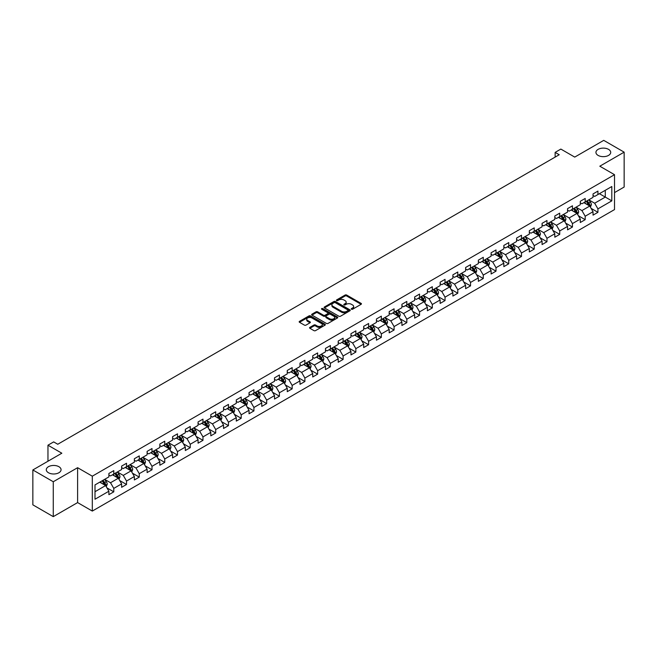 <?xml version="1.0" encoding="UTF-8"?>
<svg xmlns="http://www.w3.org/2000/svg" width="657" height="657" viewBox="0 0 657 657"><rect width="100%" height="100%" fill="white"/><g stroke="black" fill="none" stroke-linecap="round" stroke-linejoin="round"><path stroke-width="0.99" d="M351.47 309.225A0.797 0.46 0 0 0 352.595 309.225L361.112 304.314A1.133 0.657 0 0 0 361.449 303.846A1.133 0.657 0 0 0 361.112 303.386L346.682 295.05A1.133 0.657 0 0 0 345.081 295.05L336.565 299.97A0.797 0.46 0 0 0 337.682 300.619L338.79 299.986A3.63 2.094 0 0 1 343.915 299.986L345.122 300.676A3.63 2.094 0 0 1 346.182 302.154A3.63 2.094 0 0 1 345.122 303.641L344.013 304.273A0.797 0.46 0 0 0 345.139 304.922L346.239 304.29A3.63 2.094 0 0 1 351.372 304.29L352.571 304.979A3.63 2.094 0 0 1 353.638 306.466A3.63 2.094 0 0 1 352.571 307.944L351.47 308.576A0.797 0.46 0 0 0 351.47 309.225L351.47 308.576M58.9 466.7A7.391 4.271 0 0 0 50.844 465.78A7.391 4.271 0 0 0 46.286 469.722A7.391 4.271 0 0 0 48.446 472.736A7.391 4.271 0 0 0 56.502 473.664A7.391 4.271 0 0 0 61.068 469.722A7.391 4.271 0 0 0 58.9 466.7M608.554 149.369A7.391 4.271 0 0 0 600.498 148.441A7.391 4.271 0 0 0 595.932 152.383A7.391 4.271 0 0 0 598.1 155.405A7.391 4.271 0 0 0 606.156 156.325A7.391 4.271 0 0 0 610.714 152.383A7.391 4.271 0 0 0 608.554 149.369M309.89 327.358A1.133 0.657 0 0 0 309.554 327.818A1.133 0.657 0 0 0 309.89 328.286L313.931 330.619A1.133 0.657 0 0 0 315.541 330.619L325.001 325.158A1.133 0.657 0 0 0 325.33 324.698A1.133 0.657 0 0 0 325.001 324.238L310.564 315.902A1.133 0.657 0 0 0 308.962 315.902L299.502 321.363A1.133 0.657 0 0 0 299.173 321.831A1.133 0.657 0 0 0 299.502 322.291L304.396 325.116A1.133 0.657 0 0 0 305.998 325.116L310.047 322.776A1.133 0.657 0 0 0 310.375 322.316A1.133 0.657 0 0 0 310.047 321.848L307.624 320.452A3.03 1.749 0 0 1 306.737 319.212A3.03 1.749 0 0 1 308.609 317.594A3.03 1.749 0 0 1 311.911 317.972L321.413 323.458A3.03 1.749 0 0 1 322.3 324.698A3.03 1.749 0 0 1 320.427 326.315A3.03 1.749 0 0 1 317.117 325.938L315.541 325.026A1.133 0.657 0 0 0 313.931 325.026L309.89 327.358L309.89 328.286L313.931 325.962L313.931 325.026M614.517 192.608L624.15 187.04L624.15 152.153L603.734 140.36L574.735 157.097L560.856 149.082L555.14 152.383L559.222 154.74L57.759 444.255L53.677 441.898L47.961 445.2L47.961 461.23M53.266 481.745L53.266 516.64L77.608 502.589L77.608 467.694L53.266 481.745L32.85 469.96L61.84 453.215L47.961 445.2M77.608 467.694L92.309 476.185L614.517 174.688L614.517 209.583L92.309 511.072L92.309 476.185M624.15 152.153L599.808 166.205L614.517 174.688M338.864 316.231A1.133 0.657 0 0 0 340.474 316.231L349.926 310.769A1.133 0.657 0 0 0 350.263 310.301A1.133 0.657 0 0 0 349.926 309.841L335.497 301.514A1.133 0.657 0 0 0 333.896 301.514L324.435 306.975A1.133 0.657 0 0 0 324.106 307.435A1.133 0.657 0 0 0 324.435 307.895L338.864 316.231M321.987 309.398A0.797 0.46 0 0 1 322.792 309.513L322.792 308.568L337.46 317.035A1.133 0.657 0 0 1 337.797 317.503A1.133 0.657 0 0 1 337.46 317.963L328.007 323.425A1.133 0.657 0 0 1 326.398 323.425L311.968 315.097L311.968 314.169A1.133 0.657 0 0 0 311.64 314.629A1.133 0.657 0 0 0 311.968 315.097M311.968 314.169L316.017 311.829A1.133 0.657 0 0 1 317.627 311.829L323.474 315.212A1.133 0.657 0 0 0 325.075 315.212L327.761 313.66A1.133 0.657 0 0 0 328.098 313.2A1.133 0.657 0 0 0 327.761 312.732L321.667 309.217A0.797 0.46 0 0 1 322.792 308.568M53.266 516.64L32.85 504.847L32.85 469.96M106.968 487.896L113.784 491.838L113.784 488.397L121.627 483.864L121.627 487.313L126.53 484.48L126.53 481.039L134.365 476.514L134.365 479.955L139.268 477.122L139.268 473.681L147.111 469.155L147.111 472.597L152.005 469.771L152.005 466.33L159.848 461.797L159.848 465.246L164.751 462.413L164.751 458.972L172.586 454.447L172.586 457.888L177.489 455.055L177.489 451.614L185.331 447.089L185.331 450.53L190.234 447.704L190.234 444.263L198.069 439.73L198.069 443.171L202.972 440.346L202.972 436.905L210.815 432.38L210.815 435.821L215.71 432.988L215.71 429.547L223.552 425.022L223.552 428.463L228.455 425.637L228.455 422.188L236.29 417.663L236.29 421.104L241.193 418.279L241.193 414.838L249.036 410.313L249.036 413.754L253.93 410.921L253.93 407.48L261.773 402.955L261.773 406.396L266.676 403.57L266.676 400.121L274.519 395.596L274.519 399.037L279.414 396.212L279.414 392.771L287.257 388.246L287.257 391.687L292.16 388.854L292.16 385.413L299.994 380.888L299.994 384.329L304.897 381.503L304.897 378.054L312.74 373.529L312.74 376.97L317.635 374.145L317.635 370.704L325.478 366.179L325.478 369.62L330.381 366.787L330.381 363.346L338.215 358.821L338.215 362.262L343.118 359.428L343.118 355.987L350.961 351.462L350.961 354.903L355.856 352.078L355.856 348.637L363.699 344.104L363.699 347.553L368.602 344.72L368.602 341.279L376.445 336.754L376.445 340.195L381.339 337.361L381.339 333.92L389.182 329.395L389.182 332.836L394.085 330.011L394.085 326.57L401.92 322.037L401.92 325.486L406.823 322.653L406.823 319.212L414.666 314.687L414.666 318.128L419.56 315.294L419.56 311.853L427.403 307.328L427.403 310.769L432.306 307.944L432.306 304.503L440.141 299.97L440.141 303.419L445.044 300.586L445.044 297.145L452.887 292.62L452.887 296.061L457.789 293.227L457.789 289.786L465.624 285.261L465.624 288.702L470.527 285.877L470.527 282.436L478.37 277.903L478.37 281.344L483.265 278.519L483.265 275.078L491.108 270.553L491.108 273.994L496.01 271.16L496.01 267.719L503.845 263.194L503.845 266.635L508.748 263.81L508.748 260.361L516.591 255.836L516.591 259.277L521.486 256.452L521.486 253.011L529.328 248.486L529.328 251.927L534.231 249.093L534.231 245.652L542.074 241.127L542.074 244.568L546.969 241.743L546.969 238.294L554.812 233.769L554.812 237.21L559.715 234.385L559.715 230.944L567.549 226.419L567.549 229.86L572.452 227.026L572.452 223.585L580.295 219.06L580.295 222.501L585.19 219.676L585.19 216.227L593.033 211.702L593.033 215.143L597.936 212.318L597.936 208.877L611.815 200.861L611.815 186.522L605.286 190.3L605.286 197.084L611.815 200.861M113.784 491.838L108.89 494.664L108.89 491.222L95.002 499.238L95.002 484.907L108.89 476.892L108.89 473.451L113.784 470.617L113.784 474.058L121.627 469.533L121.627 466.092L126.53 463.259L126.53 466.7L134.365 462.175L134.365 458.734L139.268 455.909L139.268 459.35L147.111 454.825L147.111 451.375L152.005 448.55L152.005 451.991L159.848 447.466L159.848 444.025L164.751 441.192L164.751 444.633L172.586 440.108L172.586 436.667L177.489 433.842L177.489 437.283L185.331 432.758L185.331 429.308L190.234 426.483L190.234 429.924L198.069 425.399L198.069 421.958L202.972 419.125L202.972 422.566L210.815 418.041L210.815 414.6L215.71 411.775L215.71 415.216L223.552 410.691L223.552 407.241L228.455 404.416L228.455 407.857L236.29 403.332L236.29 399.891L241.193 397.058L241.193 400.499L249.036 395.974L249.036 392.533L253.93 389.708L253.93 393.149L261.773 388.615L261.773 385.174L266.676 382.349L266.676 385.79L274.519 381.265L274.519 377.824L279.414 374.991L279.414 378.432L287.257 373.907L287.257 370.466L292.16 367.633L292.16 371.082L299.994 366.549L299.994 363.107L304.897 360.282L304.897 363.723L312.74 359.198L312.74 355.757L317.635 352.924L317.635 356.365L325.478 351.84L325.478 348.399L330.381 345.566L330.381 349.015L338.215 344.482L338.215 341.04L343.118 338.215L343.118 341.656L350.961 337.131L350.961 333.69L355.856 330.857L355.856 334.298L363.699 329.773L363.699 326.332L368.602 323.499L368.602 326.948L376.445 322.415L376.445 318.974L381.339 316.148L381.339 319.589L389.182 315.064L389.182 311.623L394.085 308.79L394.085 312.231L401.92 307.706L401.92 304.265L406.823 301.432L406.823 304.873L414.666 300.348L414.666 296.907L419.56 294.081L419.56 297.522L427.403 292.997L427.403 289.548L432.306 286.723L432.306 290.164L440.141 285.639L440.141 282.198L445.044 279.365L445.044 282.806L452.887 278.281L452.887 274.84L457.789 272.014L457.789 275.455L465.624 270.93L465.624 267.481L470.527 264.656L470.527 268.097L478.37 263.572L478.37 260.131L483.265 257.298L483.265 260.739L491.108 256.214L491.108 252.773L496.01 249.947L496.01 253.388L503.845 248.863L503.845 245.414L508.748 242.589L508.748 246.03L516.591 241.505L516.591 238.064L521.486 235.231L521.486 238.672L529.328 234.147L529.328 230.706L534.231 227.88L534.231 231.321L542.074 226.788L542.074 223.347L546.969 220.522L546.969 223.963L554.812 219.438L554.812 215.997L559.715 213.164L559.715 216.605L567.549 212.08L567.549 208.639L572.452 205.805L572.452 209.255L580.295 204.721L580.295 201.28L585.19 198.455L585.19 201.896L593.033 197.371L593.033 193.93L597.936 191.097L597.936 194.538L611.815 186.522M112.478 474.814L118.359 478.206L110.516 482.739L104.635 479.339M108.89 475.003L110.516 475.947L113.784 474.058M110.516 482.739L113.784 488.397M118.359 478.206L121.627 483.864M125.224 467.456L131.104 470.855L123.261 475.381L117.381 471.989M121.627 467.644L123.261 468.589L126.53 466.7M123.261 475.381L126.53 481.039M131.104 470.855L134.365 476.514M137.962 460.105L143.842 463.497L135.999 468.022L130.119 464.63M134.365 460.294L135.999 461.23L139.268 459.35M135.999 468.022L139.268 473.681M143.842 463.497L147.111 469.155M150.699 452.747L156.58 456.139L148.745 460.672L142.865 457.272M147.111 452.936L148.745 453.88L152.005 451.991M148.745 460.672L152.005 466.33M156.58 456.139L159.848 461.797M163.445 445.389L169.325 448.788L161.482 453.314L155.602 449.914M159.848 445.577L161.482 446.522L164.751 444.633M161.482 453.314L164.751 458.972M169.325 448.788L172.586 454.447M176.183 438.038L182.063 441.43L174.22 445.955L168.34 442.563M172.586 438.227L174.22 439.163L177.489 437.283M174.22 445.955L177.489 451.614M182.063 441.43L185.331 447.089M188.92 430.68L194.8 434.072L186.966 438.605L181.086 435.205M185.331 430.869L186.966 431.813L190.234 429.924M186.966 438.605L190.234 444.263M194.8 434.072L198.069 439.73M201.666 423.322L207.546 426.722L199.703 431.247L193.823 427.847M198.069 423.51L199.703 424.455L202.972 422.566M199.703 431.247L202.972 436.905M207.546 426.722L210.815 432.38M214.404 415.971L220.284 419.363L212.449 423.888L206.561 420.496M210.815 416.16L212.449 417.096L215.71 415.216M212.449 423.888L215.71 429.547M220.284 419.363L223.552 425.022M227.15 408.613L233.03 412.005L225.187 416.53L219.307 413.138M223.552 408.802L225.187 409.746L228.455 407.857M225.187 416.53L228.455 422.188M233.03 412.005L236.29 417.663M239.887 401.255L245.767 404.655L237.924 409.18L232.044 405.78M236.29 401.443L237.924 402.388L241.193 400.499M237.924 409.18L241.193 414.838M245.767 404.655L249.036 410.313M252.625 393.904L258.505 397.296L250.67 401.821L244.79 398.429M249.036 394.085L250.67 395.029L253.93 393.149M250.67 401.821L253.93 407.48M258.505 397.296L261.773 402.955M265.371 386.546L271.251 389.938L263.408 394.463L257.528 391.071M261.773 386.735L263.408 387.679L266.676 385.79M263.408 394.463L266.676 400.121M271.251 389.938L274.519 395.596M278.108 379.188L283.988 382.588L276.145 387.113L270.265 383.713M274.519 379.376L276.145 380.321L279.414 378.432M276.145 387.113L279.414 392.771M283.988 382.588L287.257 388.246M290.846 371.829L296.726 375.229L288.891 379.754L283.011 376.362M287.257 372.018L288.891 372.962L292.16 371.082M288.891 379.754L292.16 385.413M296.726 375.229L299.994 380.888M303.591 364.479L309.472 367.871L301.629 372.396L295.749 369.004M299.994 364.668L301.629 365.612L304.897 363.723M301.629 372.396L304.897 378.054M309.472 367.871L312.74 373.529M316.329 357.121L322.209 360.521L314.375 365.046L308.494 361.646M312.74 357.309L314.375 358.254L317.635 356.365M314.375 365.046L317.635 370.704M322.209 360.521L325.478 366.179M329.075 349.762L334.955 353.162L327.112 357.687L321.232 354.295M325.478 349.951L327.112 350.895L330.381 349.015M327.112 357.687L330.381 363.346M334.955 353.162L338.215 358.821M341.812 342.412L347.693 345.804L339.85 350.329L333.97 346.937M338.215 342.601L339.85 343.545L343.118 341.656M339.85 350.329L343.118 355.987M347.693 345.804L350.961 351.462M354.55 335.054L360.43 338.445L352.595 342.979L346.715 339.579M350.961 335.242L352.595 336.187L355.856 334.298M352.595 342.979L355.856 348.637M360.43 338.445L363.699 344.104M367.296 327.695L373.176 331.095L365.333 335.62L359.453 332.228M363.699 327.884L365.333 328.829L368.602 326.948M365.333 335.62L368.602 341.279M373.176 331.095L376.445 336.754M380.033 320.345L385.914 323.737L378.071 328.262L372.19 324.87M376.445 320.534L378.071 321.478L381.339 319.589M378.071 328.262L381.339 333.92M385.914 323.737L389.182 329.395M392.779 312.987L398.659 316.378L390.816 320.912L384.936 317.512M389.182 313.175L390.816 314.12L394.085 312.231M390.816 320.912L394.085 326.57M398.659 316.378L401.92 322.037M405.517 305.628L411.397 309.028L403.554 313.553L397.674 310.161M401.92 305.817L403.554 306.762L406.823 304.873M403.554 313.553L406.823 319.212M411.397 309.028L414.666 314.687M418.254 298.278L424.135 301.67L416.3 306.195L410.42 302.803M414.666 298.467L416.3 299.403L419.56 297.522M416.3 306.195L419.56 311.853M424.135 301.67L427.403 307.328M431 290.92L436.88 294.311L429.037 298.845L423.157 295.445M427.403 291.108L429.037 292.053L432.306 290.164M429.037 298.845L432.306 304.503M436.88 294.311L440.141 299.97M443.738 283.561L449.618 286.961L441.775 291.486L435.895 288.086M440.141 283.75L441.775 284.695L445.044 282.806M441.775 291.486L445.044 297.145M449.618 286.961L452.887 292.62M456.475 276.211L462.356 279.603L454.521 284.128L448.641 280.736M452.887 276.4L454.521 277.336L457.789 275.455M454.521 284.128L457.789 289.786M462.356 279.603L465.624 285.261M469.221 268.853L475.101 272.244L467.258 276.778L461.378 273.378M465.624 269.042L467.258 269.986L470.527 268.097M467.258 276.778L470.527 282.436M475.101 272.244L478.37 277.903M481.959 261.494L487.839 264.894L480.004 269.419L474.116 266.019M478.37 261.683L480.004 262.628L483.265 260.739M480.004 269.419L483.265 275.078M487.839 264.894L491.108 270.553M494.705 254.144L500.585 257.536L492.742 262.061L486.862 258.669M491.108 254.333L492.742 255.269L496.01 253.388M492.742 262.061L496.01 267.719M500.585 257.536L503.845 263.194M507.442 246.786L513.322 250.177L505.479 254.702L499.599 251.311M503.845 246.975L505.479 247.919L508.748 246.03M505.479 254.702L508.748 260.361M513.322 250.177L516.591 255.836M520.18 239.427L526.06 242.827L518.225 247.352L512.345 243.952M516.591 239.616L518.225 240.561L521.486 238.672M518.225 247.352L521.486 253.011M526.06 242.827L529.328 248.486M532.926 232.077L538.806 235.469L530.963 239.994L525.083 236.602M529.328 232.258L530.963 233.202L534.231 231.321M530.963 239.994L534.231 245.652M538.806 235.469L542.074 241.127M545.663 224.719L551.543 228.11L543.7 232.635L537.82 229.244M542.074 224.908L543.7 225.852L546.969 223.963M543.7 232.635L546.969 238.294M551.543 228.11L554.812 233.769M558.401 217.36L564.281 220.76L556.446 225.285L550.566 221.885M554.812 217.549L556.446 218.494L559.715 216.605M556.446 225.285L559.715 230.944M564.281 220.76L567.549 226.419M571.147 210.002L577.027 213.402L569.184 217.927L563.304 214.535M567.549 210.191L569.184 211.135L572.452 209.255M569.184 217.927L572.452 223.585M577.027 213.402L580.295 219.06M583.884 202.652L589.764 206.043L581.93 210.569L576.049 207.177M580.295 202.841L581.93 203.785L585.19 201.896M581.93 210.569L585.19 216.227M589.764 206.043L593.033 211.702M599.406 193.692L605.286 197.084L594.667 203.218L588.787 199.818M593.033 195.482L594.667 196.427L597.936 194.538M594.667 203.218L597.936 208.877M77.608 502.589L92.309 511.072M555.14 152.383L555.14 157.097M95.002 491.699L105.621 485.564L99.741 482.172M105.621 485.564L108.89 491.222M591.111 208.376L597.936 212.318M578.374 215.734L585.19 219.676M565.636 223.093L572.452 227.026M552.89 230.443L559.715 234.385M540.153 237.801L546.969 241.743M527.407 245.16L534.231 249.093M514.669 252.518L521.486 256.452M501.932 259.868L508.748 263.81M489.186 267.227L496.01 271.16M476.448 274.585L483.265 278.519M463.711 281.935L470.527 285.877M450.965 289.294L457.789 293.227M438.227 296.652L445.044 300.586M425.481 304.002L432.306 307.944M412.744 311.361L419.56 315.294M400.006 318.719L406.823 322.653M387.26 326.069L394.085 330.011M374.523 333.428L381.339 337.361M361.777 340.786L368.602 344.72M349.039 348.136L355.856 352.078M336.302 355.494L343.118 359.428M323.556 362.853L330.381 366.787M310.818 370.203L317.635 374.145M298.081 377.561L304.897 381.503M285.335 384.92L292.16 388.854M272.598 392.27L279.414 396.212M259.852 399.628L266.676 403.57M247.114 406.987L253.93 410.921M234.377 414.345L241.193 418.279M221.631 421.695L228.455 425.637M208.893 429.054L215.71 432.988M196.156 436.412L202.972 440.346M183.41 443.762L190.234 447.704M170.672 451.121L177.489 455.055M157.926 458.479L164.751 462.413M145.189 465.829L152.005 469.771M132.451 473.188L139.268 477.122M119.705 480.546L126.53 484.48M351.791 309.34L352.571 308.889A3.63 2.094 0 0 0 353.638 307.402L353.638 306.466M346.182 302.154L346.182 303.099A3.63 2.094 0 0 1 345.122 304.585L344.334 305.037M361.112 303.386L361.112 304.314L346.682 295.995A1.133 0.657 0 0 0 345.081 295.995L336.877 300.734M349.926 309.841L349.926 310.769L335.497 302.45A1.133 0.657 0 0 0 333.896 302.45L324.451 307.903L324.435 306.975M347.923 310.63A0.797 0.46 0 0 0 347.923 309.981L335.259 302.663A0.797 0.46 0 0 0 334.134 302.663L332.976 303.337A3.63 2.094 0 0 0 331.908 304.823A3.63 2.094 0 0 0 332.976 306.302L341.632 311.303A3.63 2.094 0 0 0 346.765 311.303L347.923 310.63L347.923 311.574A0.797 0.46 0 0 0 348.161 311.246L348.161 310.301M331.908 304.823L331.908 305.76A3.63 2.094 0 0 0 332.976 307.246L332.976 306.302M347.923 311.574L346.765 312.239A3.63 2.094 0 0 1 341.632 312.239L332.976 307.246M311.985 315.105L316.017 312.773L316.017 311.829M328.098 313.2L328.098 314.136A1.133 0.657 0 0 1 327.761 314.604L325.075 316.157A1.133 0.657 0 0 1 323.474 316.157L317.627 312.773A1.133 0.657 0 0 0 316.017 312.773M322.792 309.513L337.452 317.972M329.551 318.719A3.03 1.749 0 0 0 332.853 319.097A3.03 1.749 0 0 0 334.725 317.479A3.03 1.749 0 0 0 333.838 316.239L330.487 314.309A1.133 0.657 0 0 0 328.886 314.309L326.2 315.861A1.133 0.657 0 0 0 325.872 316.321A1.133 0.657 0 0 0 326.2 316.781L329.551 318.719L329.551 319.655A3.03 1.749 0 0 0 332.853 320.041A3.03 1.749 0 0 0 334.725 318.423L334.725 317.479M325.872 316.321L325.872 317.265A1.133 0.657 0 0 0 326.2 317.725L326.2 316.781M329.551 319.655L326.2 317.725M322.3 324.698L322.3 325.642A3.03 1.749 0 0 1 320.427 327.26A3.03 1.749 0 0 1 317.117 326.882L315.541 325.962A1.133 0.657 0 0 0 313.931 325.962M306.737 319.212L306.737 320.156A3.03 1.749 0 0 0 307.624 321.396L307.624 320.452M310.03 322.784L307.624 321.396M324.985 325.166L310.564 316.846A1.133 0.657 0 0 0 308.962 316.846L299.518 322.3L299.502 321.363M590.413 207.16L591.382 204.713A3.063 1.766 -120 0 0 590.405 202.11L588.721 199.859M585.781 203.744L584.64 202.216M586.192 201.321L587.875 203.571A3.063 1.766 60 0 1 588.754 205.411L589.731 204.844A3.063 1.766 -120 0 0 588.853 203.005L587.169 200.755M586.405 201.198L588.27 203.695A1.56 0.903 60 0 1 588.557 204.171L589.731 204.844M577.667 214.519L578.645 212.071A3.063 1.766 -120 0 0 577.667 209.468L575.984 207.218M573.044 211.102L571.894 209.575M573.446 208.68L575.138 210.93A3.063 1.766 60 0 1 576.008 212.769L576.994 212.203A3.063 1.766 -120 0 0 576.115 210.363L574.432 208.113M573.66 208.556L575.532 211.053A1.56 0.903 60 0 1 575.811 211.521L576.994 212.203M564.93 221.877L565.899 219.43A3.063 1.766 -120 0 0 564.921 216.818L563.238 214.568M560.298 218.453L559.156 216.925M560.708 216.03L562.392 218.28A3.063 1.766 60 0 1 563.271 220.12L564.248 219.561A3.063 1.766 -120 0 0 563.369 217.713L561.686 215.463M560.922 215.907L562.794 218.403A1.56 0.903 60 0 1 563.074 218.88L564.248 219.561M552.192 229.227L553.161 226.78A3.063 1.766 -120 0 0 552.184 224.177L550.5 221.926M547.56 225.811L546.419 224.283M547.971 223.388L549.654 225.638A3.063 1.766 60 0 1 550.525 227.478L551.51 226.911A3.063 1.766 -120 0 0 550.632 225.072L548.948 222.822M548.176 223.265L550.049 225.762A1.56 0.903 60 0 1 550.336 226.238L551.51 226.911M539.446 236.586L540.424 234.138A3.063 1.766 -120 0 0 539.446 231.535L537.755 229.285M534.823 233.169L533.673 231.642M535.225 230.747L536.909 232.997A3.063 1.766 60 0 1 537.787 234.836L538.765 234.27A3.063 1.766 -120 0 0 537.894 232.43L536.202 230.18M535.439 230.623L537.311 233.12A1.56 0.903 60 0 1 537.59 233.588L538.765 234.27M526.709 243.944L527.678 241.497A3.063 1.766 -120 0 0 526.7 238.885L525.017 236.635M522.077 240.528L520.935 238.992M522.487 238.097L524.171 240.347A3.063 1.766 60 0 1 525.05 242.187L526.027 241.628A3.063 1.766 -120 0 0 525.148 239.78L523.465 237.53M522.701 237.974L524.565 240.47A1.56 0.903 60 0 1 524.853 240.947L526.027 241.628M513.971 251.294L514.94 248.847A3.063 1.766 -120 0 0 513.963 246.244L512.279 243.993M509.339 247.878L508.19 246.35M509.742 245.455L511.433 247.705A3.063 1.766 60 0 1 512.304 249.545L513.289 248.978A3.063 1.766 -120 0 0 512.411 247.139L510.727 244.889M509.955 245.332L511.828 247.829A1.56 0.903 60 0 1 512.115 248.305L513.289 248.978M501.225 258.653L502.194 256.205A3.063 1.766 -120 0 0 501.225 253.602L499.534 251.352M496.593 255.236L495.452 253.709M497.004 252.814L498.688 255.064A3.063 1.766 60 0 1 499.566 256.903L500.544 256.337A3.063 1.766 -120 0 0 499.673 254.497L497.981 252.247M497.218 252.69L499.09 255.187A1.56 0.903 60 0 1 499.369 255.655L500.544 256.337M488.488 266.011L489.457 263.564A3.063 1.766 -120 0 0 488.479 260.952L486.796 258.702M483.856 262.595L482.714 261.059M484.266 260.164L485.95 262.414A3.063 1.766 60 0 1 486.829 264.262L487.806 263.695A3.063 1.766 -120 0 0 486.927 261.847L485.244 259.597M484.48 260.041L486.344 262.537A1.56 0.903 60 0 1 486.632 263.014L487.806 263.695M475.742 273.361L476.719 270.914A3.063 1.766 -120 0 0 475.742 268.311L474.058 266.06M471.118 269.945L469.969 268.417M471.521 267.522L473.204 269.772A3.063 1.766 60 0 1 474.083 271.612L475.06 271.045A3.063 1.766 -120 0 0 474.19 269.206L472.506 266.956M471.734 267.399L473.607 269.896A1.56 0.903 60 0 1 473.886 270.372L475.06 271.045M463.004 280.72L463.973 278.272A3.063 1.766 -120 0 0 462.996 275.669L461.313 273.419M458.372 277.303L457.231 275.776M458.783 274.881L460.467 277.131A3.063 1.766 60 0 1 461.345 278.97L462.323 278.404A3.063 1.766 -120 0 0 461.444 276.564L459.76 274.314M458.997 274.757L460.869 277.254A1.56 0.903 60 0 1 461.148 277.722L462.323 278.404M450.267 288.078L451.236 285.631A3.063 1.766 -120 0 0 450.259 283.019L448.575 280.769M445.635 284.662L444.493 283.126M446.037 282.231L447.729 284.481A3.063 1.766 60 0 1 448.6 286.329L449.585 285.762A3.063 1.766 -120 0 0 448.706 283.914L447.023 281.672M446.251 282.108L448.123 284.604A1.56 0.903 60 0 1 448.411 285.081L449.585 285.762M437.521 295.428L438.498 292.981A3.063 1.766 -120 0 0 437.521 290.378L435.829 288.127M432.897 292.012L431.748 290.484M433.3 289.589L434.983 291.839A3.063 1.766 60 0 1 435.862 293.679L436.839 293.112A3.063 1.766 -120 0 0 435.969 291.273L434.277 289.023M433.513 289.466L435.386 291.963A1.56 0.903 60 0 1 435.665 292.439L436.839 293.112M424.783 302.787L425.752 300.339A3.063 1.766 -120 0 0 424.775 297.736L423.092 295.486M420.152 299.37L419.01 297.843M420.562 296.948L422.246 299.198A3.063 1.766 60 0 1 423.124 301.037L424.102 300.471A3.063 1.766 -120 0 0 423.223 298.631L421.539 296.381M420.776 296.824L422.64 299.321A1.56 0.903 60 0 1 422.927 299.789L424.102 300.471M412.038 310.145L413.015 307.698A3.063 1.766 -120 0 0 412.038 305.086L410.354 302.836M407.414 306.729L406.264 305.201M407.816 304.298L409.508 306.548A3.063 1.766 60 0 1 410.379 308.396L411.364 307.829A3.063 1.766 -120 0 0 410.485 305.99L408.802 303.739M408.03 304.175L409.902 306.671A1.56 0.903 60 0 1 410.182 307.148L411.364 307.829M399.3 317.503L400.269 315.048A3.063 1.766 -120 0 0 399.292 312.445L397.608 310.194M394.668 314.079L393.527 312.551M395.079 311.656L396.762 313.906A3.063 1.766 60 0 1 397.641 315.746L398.618 315.179A3.063 1.766 -120 0 0 397.748 313.34L396.056 311.09M395.292 311.533L397.165 314.03A1.56 0.903 60 0 1 397.444 314.506L398.618 315.179M386.562 324.854L387.531 322.406A3.063 1.766 -120 0 0 386.554 319.803L384.871 317.553M381.931 321.437L380.789 319.91M382.341 319.015L384.025 321.265A3.063 1.766 60 0 1 384.895 323.104L385.881 322.538A3.063 1.766 -120 0 0 385.002 320.698L383.318 318.448M382.555 318.891L384.419 321.388A1.56 0.903 60 0 1 384.706 321.856L385.881 322.538M373.817 332.212L374.794 329.765A3.063 1.766 -120 0 0 373.817 327.153L372.125 324.911M369.193 328.796L368.043 327.268M369.595 326.365L371.279 328.615A3.063 1.766 60 0 1 372.158 330.463L373.135 329.896A3.063 1.766 -120 0 0 372.264 328.057L370.581 325.806M369.809 326.242L371.681 328.738A1.56 0.903 60 0 1 371.961 329.214L373.135 329.896M361.079 339.57L362.048 337.123A3.063 1.766 -120 0 0 361.071 334.512L359.387 332.261M356.447 336.146L355.306 334.618M356.858 333.723L358.541 335.973A3.063 1.766 60 0 1 359.42 337.813L360.397 337.246A3.063 1.766 -120 0 0 359.519 335.407L357.835 333.156M357.071 333.6L358.936 336.097A1.56 0.903 60 0 1 359.223 336.573L360.397 337.246M348.341 346.921L349.31 344.473A3.063 1.766 -120 0 0 348.333 341.87L346.65 339.62M343.71 343.504L342.56 341.977M344.112 341.082L345.804 343.332A3.063 1.766 60 0 1 346.674 345.171L347.66 344.605A3.063 1.766 -120 0 0 346.781 342.765L345.097 340.515M344.325 340.958L346.198 343.455A1.56 0.903 60 0 1 346.485 343.923L347.66 344.605M335.596 354.279L336.565 351.832A3.063 1.766 -120 0 0 335.596 349.228L333.904 346.978M330.964 350.863L329.822 349.335M331.374 348.44L333.058 350.69A3.063 1.766 60 0 1 333.937 352.53L334.914 351.963A3.063 1.766 -120 0 0 334.043 350.124L332.352 347.873M331.588 348.317L333.46 350.813A1.56 0.903 60 0 1 333.74 351.281L334.914 351.963M322.858 361.637L323.827 359.19A3.063 1.766 -120 0 0 322.85 356.579L321.166 354.328M318.226 358.213L317.085 356.685M318.637 355.79L320.32 358.04A3.063 1.766 60 0 1 321.199 359.88L322.176 359.313A3.063 1.766 -120 0 0 321.298 357.474L319.614 355.223M318.85 355.667L320.715 358.164A1.56 0.903 60 0 1 321.002 358.64L322.176 359.313M310.112 368.988L311.09 366.54A3.063 1.766 -120 0 0 310.112 363.937L308.429 361.687M305.489 365.571L304.339 364.044M305.891 363.149L307.583 365.399A3.063 1.766 60 0 1 308.453 367.238L309.439 366.672A3.063 1.766 -120 0 0 308.56 364.832L306.876 362.582M306.105 363.025L307.977 365.522A1.56 0.903 60 0 1 308.256 365.998L309.439 366.672M297.375 376.346L298.344 373.899A3.063 1.766 -120 0 0 297.366 371.295L295.683 369.045M292.743 372.93L291.601 371.402M293.153 370.507L294.837 372.757A3.063 1.766 60 0 1 295.716 374.597L296.693 374.03A3.063 1.766 -120 0 0 295.814 372.19L294.131 369.94M293.367 370.384L295.239 372.88A1.56 0.903 60 0 1 295.519 373.348L296.693 374.03M284.637 383.704L285.606 381.257A3.063 1.766 -120 0 0 284.629 378.646L282.945 376.395M280.005 380.28L278.864 378.752M280.408 377.857L282.099 380.107A3.063 1.766 60 0 1 282.97 381.947L283.955 381.389A3.063 1.766 -120 0 0 283.077 379.541L281.393 377.29M280.621 377.734L282.494 380.231A1.56 0.903 60 0 1 282.781 380.707L283.955 381.389M271.891 391.055L272.869 388.607A3.063 1.766 -120 0 0 271.891 386.004L270.199 383.754M267.268 387.638L266.118 386.111M267.67 385.216L269.354 387.466A3.063 1.766 60 0 1 270.232 389.305L271.21 388.739A3.063 1.766 -120 0 0 270.339 386.899L268.647 384.649M267.884 385.092L269.756 387.589A1.56 0.903 60 0 1 270.035 388.065L271.21 388.739M259.154 398.413L260.123 395.966A3.063 1.766 -120 0 0 259.145 393.362L257.462 391.112M254.522 394.997L253.38 393.469M254.932 392.574L256.616 394.824A3.063 1.766 60 0 1 257.495 396.664L258.472 396.097A3.063 1.766 -120 0 0 257.593 394.257L255.91 392.007M255.146 392.451L257.01 394.947A1.56 0.903 60 0 1 257.298 395.415L258.472 396.097M246.416 405.771L247.385 403.324A3.063 1.766 -120 0 0 246.408 400.713L244.724 398.462M241.784 402.355L240.634 400.819M242.187 399.924L243.878 402.174A3.063 1.766 60 0 1 244.749 404.014L245.734 403.455A3.063 1.766 -120 0 0 244.856 401.608L243.172 399.357M242.4 399.801L244.273 402.298A1.56 0.903 60 0 1 244.56 402.774L245.734 403.455M233.67 413.122L234.639 410.674A3.063 1.766 -120 0 0 233.67 408.071L231.978 405.821M229.038 409.705L227.897 408.178M229.449 407.283L231.133 409.533A3.063 1.766 60 0 1 232.011 411.372L232.989 410.806A3.063 1.766 -120 0 0 232.118 408.966L230.426 406.716M229.663 407.159L231.535 409.656A1.56 0.903 60 0 1 231.814 410.132L232.989 410.806M220.933 420.48L221.902 418.033A3.063 1.766 -120 0 0 220.924 415.429L219.241 413.179M216.301 417.064L215.159 415.536M216.711 414.641L218.395 416.891A3.063 1.766 60 0 1 219.274 418.731L220.251 418.164A3.063 1.766 -120 0 0 219.372 416.324L217.689 414.074M216.925 414.518L218.789 417.014A1.56 0.903 60 0 1 219.077 417.482L220.251 418.164M208.187 427.838L209.164 425.391A3.063 1.766 -120 0 0 208.187 422.779L206.495 420.529M203.563 424.422L202.413 422.886M203.966 421.991L205.649 424.241A3.063 1.766 60 0 1 206.528 426.089L207.505 425.522A3.063 1.766 -120 0 0 206.635 423.675L204.951 421.424M204.179 421.868L206.052 424.365A1.56 0.903 60 0 1 206.331 424.841L207.505 425.522M195.449 435.189L196.418 432.741A3.063 1.766 -120 0 0 195.441 430.138L193.758 427.888M190.817 431.772L189.676 430.245M191.228 429.349L192.912 431.6A3.063 1.766 60 0 1 193.79 433.439L194.768 432.873A3.063 1.766 -120 0 0 193.889 431.033L192.205 428.783M191.442 429.226L193.314 431.723A1.56 0.903 60 0 1 193.593 432.199L194.768 432.873M182.712 442.547L183.681 440.1A3.063 1.766 -120 0 0 182.703 437.496L181.02 435.246M178.08 439.131L176.93 437.603M178.482 436.708L180.174 438.958A3.063 1.766 60 0 1 181.045 440.798L182.03 440.231A3.063 1.766 -120 0 0 181.151 438.391L179.468 436.141M178.696 436.585L180.568 439.081A1.56 0.903 60 0 1 180.856 439.549L182.03 440.231M169.966 449.905L170.943 447.458A3.063 1.766 -120 0 0 169.966 444.846L168.274 442.596M165.342 446.489L164.193 444.953M165.745 444.058L167.428 446.308A3.063 1.766 60 0 1 168.307 448.156L169.284 447.589A3.063 1.766 -120 0 0 168.414 445.742L166.722 443.491M165.958 443.935L167.831 446.432A1.56 0.903 60 0 1 168.11 446.908L169.284 447.589M157.228 457.256L158.197 454.808A3.063 1.766 -120 0 0 157.22 452.205L155.537 449.955M152.596 453.839L151.455 452.312M153.007 451.416L154.691 453.667A3.063 1.766 60 0 1 155.569 455.506L156.547 454.94A3.063 1.766 -120 0 0 155.668 453.1L153.984 450.85M153.221 451.293L155.085 453.79A1.56 0.903 60 0 1 155.372 454.266L156.547 454.94M144.483 464.614L145.46 462.167A3.063 1.766 -120 0 0 144.483 459.563L142.799 457.313M139.859 461.198L138.709 459.67M140.261 458.775L141.953 461.025A3.063 1.766 60 0 1 142.824 462.865L143.809 462.298A3.063 1.766 -120 0 0 142.93 460.458L141.247 458.208M140.475 458.652L142.347 461.148A1.56 0.903 60 0 1 142.626 461.616L143.809 462.298M131.745 471.972L132.714 469.525A3.063 1.766 -120 0 0 131.737 466.913L130.053 464.663M127.113 468.556L125.972 467.028M127.524 466.125L129.207 468.375A3.063 1.766 60 0 1 130.086 470.223L131.063 469.656A3.063 1.766 -120 0 0 130.193 467.817L128.501 465.567M127.737 466.002L129.61 468.498A1.56 0.903 60 0 1 129.889 468.975L131.063 469.656M119.007 479.331L119.976 476.875A3.063 1.766 -120 0 0 118.999 474.272L117.316 472.022M114.375 475.906L113.234 474.379M114.786 473.483L116.47 475.734A3.063 1.766 60 0 1 117.34 477.573L118.326 477.007A3.063 1.766 -120 0 0 117.447 475.167L115.763 472.917M115 473.36L116.864 475.857A1.56 0.903 60 0 1 117.151 476.333L118.326 477.007M106.262 486.681L107.239 484.234A3.063 1.766 -120 0 0 106.262 481.63L104.57 479.38M101.638 483.265L100.488 481.737M102.04 480.842L103.724 483.092A3.063 1.766 60 0 1 104.603 484.932L105.58 484.365A3.063 1.766 -120 0 0 104.709 482.525L103.018 480.275M102.254 480.719L104.126 483.215A1.56 0.903 60 0 1 104.406 483.683L105.58 484.365M47.961 456.779L47.961 455.087M352.571 308.889L352.571 307.944M344.013 304.922L344.013 304.273M345.122 304.585L345.122 303.641M336.565 300.619L336.565 299.97M345.081 295.995L345.081 295.05M346.682 295.995L346.682 295.05M333.896 302.45L333.896 301.514M335.497 302.45L335.497 301.514M341.632 312.239L341.632 311.303M346.765 312.239L346.765 311.303M317.627 312.773L317.627 311.829M323.474 316.157L323.474 315.212M325.075 316.157L325.075 315.212M327.761 314.604L327.761 313.66M337.46 317.963L337.46 317.035M315.541 325.962L315.541 325.026M317.117 326.882L317.117 325.938M310.047 322.776L310.047 321.848M308.962 316.846L308.962 315.902M310.564 316.846L310.564 315.902M325.001 325.158L325.001 324.238M589.46 205.871L591.366 204.77M588.853 203.005L590.405 202.11M586.676 204.261L587.875 203.571M576.723 213.229L578.62 212.129M576.115 210.363L577.667 209.468M573.939 211.62L575.138 210.93M563.985 220.58L565.882 219.487M563.369 217.713L564.921 216.818M561.193 218.97L562.392 218.28M551.239 227.938L553.145 226.846M550.632 225.072L552.184 224.177M548.455 226.328L549.654 225.638M538.502 235.296L540.399 234.196M537.894 232.43L539.446 231.535M535.718 233.687L536.909 232.997M525.764 242.647L527.661 241.554M525.148 239.78L526.7 238.885M522.972 241.037L524.171 240.347M513.018 250.005L514.916 248.913M512.411 247.139L513.963 246.244M510.234 248.395L511.433 247.705M500.281 257.363L502.178 256.263M499.673 254.497L501.225 253.602M497.489 255.754L498.688 255.064M487.535 264.714L489.44 263.621M486.927 261.847L488.479 260.952M484.751 263.112L485.95 262.414M474.797 272.072L476.695 270.98M474.19 269.206L475.742 268.311M472.013 270.462L473.204 269.772M462.06 279.43L463.957 278.33M461.444 276.564L462.996 275.669M459.268 277.821L460.467 277.131M449.314 286.781L451.211 285.688M448.706 283.914L450.259 283.019M446.53 285.179L447.729 284.481M436.577 294.139L438.474 293.047M435.969 291.273L437.521 290.378M433.792 292.529L434.983 291.839M423.839 301.497L425.736 300.397M423.223 298.631L424.775 297.736M421.047 299.888L422.246 299.198M411.093 308.856L412.99 307.755M410.485 305.99L412.038 305.086M408.309 307.246L409.508 306.548M398.356 316.206L400.253 315.114M397.748 313.34L399.292 312.445M395.563 314.596L396.762 313.906M385.61 323.564L387.515 322.464M385.002 320.698L386.554 319.803M382.826 321.955L384.025 321.265M372.872 330.923L374.769 329.822M372.264 328.057L373.817 327.153M370.088 329.313L371.279 328.615M360.135 338.273L362.032 337.181M359.519 335.407L361.071 334.512M357.342 336.663L358.541 335.973M347.389 345.631L349.286 344.531M346.781 342.765L348.333 341.87M344.605 344.022L345.804 343.332M334.651 352.99L336.548 351.889M334.043 350.124L335.596 349.228M331.867 351.38L333.058 350.69M321.905 360.34L323.811 359.248M321.298 357.474L322.85 356.579M319.121 358.73L320.32 358.04M309.168 367.698L311.065 366.598M308.56 364.832L310.112 363.937M306.384 366.089L307.583 365.399M296.43 375.057L298.327 373.956M295.814 372.19L297.366 371.295M293.638 373.447L294.837 372.757M283.684 382.407L285.59 381.315M283.077 379.541L284.629 378.646M280.9 380.797L282.099 380.107M270.947 389.765L272.844 388.673M270.339 386.899L271.891 386.004M268.163 388.156L269.354 387.466M258.209 397.124L260.106 396.023M257.593 394.257L259.145 393.362M255.417 395.514L256.616 394.824M245.463 404.474L247.361 403.382M244.856 401.608L246.408 400.713M242.679 402.864L243.878 402.174M232.726 411.832L234.623 410.74M232.118 408.966L233.67 408.071M229.934 410.223L231.133 409.533M219.98 419.191L221.885 418.09M219.372 416.324L220.924 415.429M217.196 417.581L218.395 416.891M207.242 426.541L209.14 425.449M206.635 423.675L208.187 422.779M204.458 424.939L205.649 424.241M194.505 433.899L196.402 432.807M193.889 431.033L195.441 430.138M191.713 432.29L192.912 431.6M181.759 441.258L183.656 440.157M181.151 438.391L182.703 437.496M178.975 439.648L180.174 438.958M169.021 448.608L170.919 447.516M168.414 445.742L169.966 444.846M166.237 447.006L167.428 446.308M156.284 455.966L158.181 454.874M155.668 453.1L157.22 452.205M153.492 454.357L154.691 453.667M143.538 463.325L145.435 462.224M142.93 460.458L144.483 459.563M140.754 461.715L141.953 461.025M130.8 470.683L132.698 469.583M130.193 467.817L131.737 466.913M128.008 469.073L129.207 468.375M118.055 478.033L119.96 476.941M117.447 475.167L118.999 474.272M115.271 476.424L116.47 475.734M105.317 485.392L107.214 484.291M104.709 482.525L106.262 481.63M102.533 483.782L103.724 483.092"/></g></svg>
